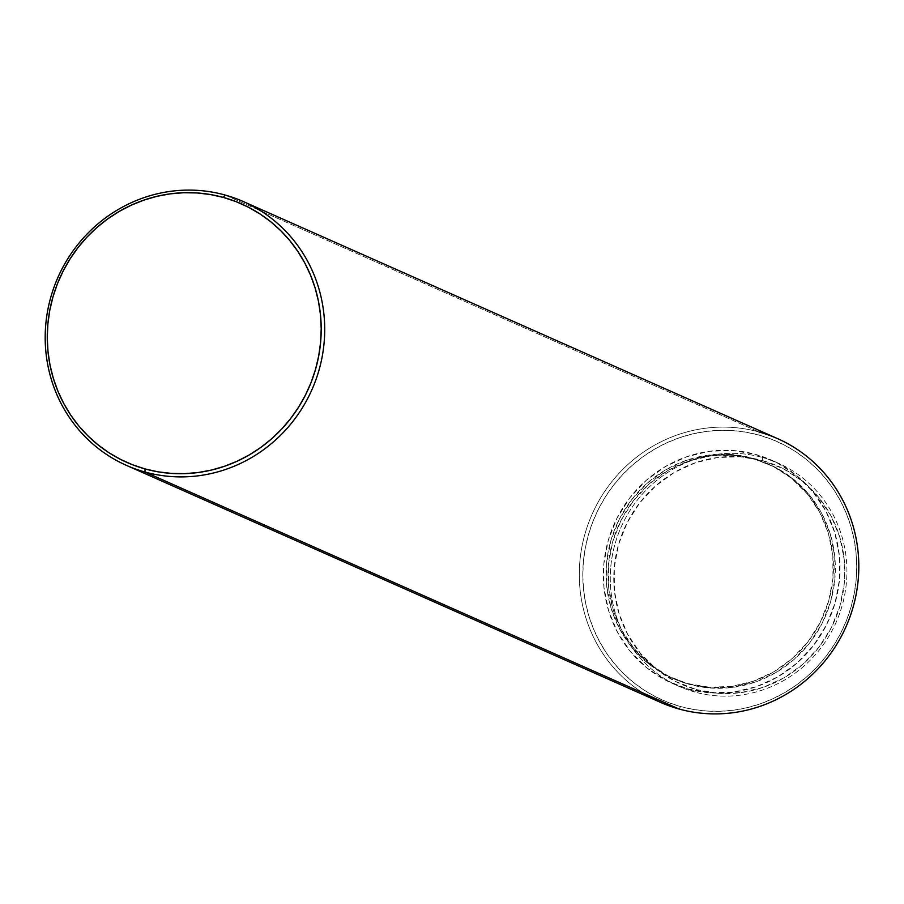 <?xml version="1.0" encoding="UTF-8"?>
<svg xmlns="http://www.w3.org/2000/svg" width="904" height="904" viewBox="0 0 904 904"><rect width="100%" height="100%" fill="white"/><g stroke="black" fill="none" stroke-linecap="round" stroke-linejoin="round"><path stroke-width="0.68" stroke-dasharray="4.52 3.39" d="M762.445 457.458L762.366 460.543A119.271 114.785 -66.1 0 0 618.596 544.377A119.271 114.785 -66.1 0 0 696.261 689.56L694.747 692.012A122.153 117.565 113.9 0 1 615.206 543.315A122.153 117.565 113.9 0 1 762.445 457.458A122.153 117.565 -66.1 0 0 617.895 535.089A122.153 117.565 -66.1 0 0 679.051 686.385A122.153 117.565 -66.1 0 0 694.747 692.012L687.82 688.938A122.153 117.565 113.9 0 1 672.135 683.322A122.153 117.565 113.9 0 1 610.968 532.015A122.153 117.565 113.9 0 1 755.529 454.384L776.999 462.769L796.345 475.334L812.82 491.606L825.793 510.952L834.765 532.625L839.387 555.813L839.488 579.6L835.059 603.081L826.279 625.353L813.476 645.569L797.147 662.937L777.915 676.802L756.524 686.633L733.788 692.035L710.601 692.814L687.82 688.938L666.35 680.554L647.004 667.988L630.529 651.716L617.556 632.382L608.584 610.697L603.962 587.521L603.861 563.734L608.29 540.253L617.07 517.969L629.873 497.765L646.202 480.386L665.434 466.52L686.825 456.701L709.561 451.288L732.749 450.508L755.529 454.384A122.153 117.565 113.9 0 1 771.225 460.012A122.153 117.565 113.9 0 1 832.381 611.319A122.153 117.565 113.9 0 1 687.82 688.938L694.747 692.012A122.153 117.565 -66.1 0 0 839.296 614.381A122.153 117.565 -66.1 0 0 778.141 463.085A122.153 117.565 -66.1 0 0 762.445 457.458A122.153 117.565 113.9 0 1 841.986 606.155A122.153 117.565 113.9 0 1 694.747 692.012L696.261 689.56A119.271 114.785 -66.1 0 0 840.019 605.725A119.271 114.785 -66.1 0 0 762.366 460.543L762.445 457.458M752.286 458.158L754.196 459.006A117.339 112.943 -66.1 0 0 615.33 533.575A117.339 112.943 -66.1 0 0 674.079 678.927A117.339 112.943 -66.1 0 0 689.153 684.328L687.243 683.481A117.339 112.943 113.9 0 1 672.169 678.079A117.339 112.943 113.9 0 1 613.42 532.727A117.339 112.943 113.9 0 1 752.286 458.158L772.909 466.215L791.486 478.284L807.317 493.912L819.781 512.489L828.403 533.315L832.844 555.587L832.946 578.436L828.685 600.99L820.256 622.393L807.95 641.806L792.266 658.496L773.79 671.819L753.247 681.254L731.404 686.452L709.12 687.198L687.243 683.481L666.621 675.424L648.044 663.355L632.212 647.727L619.749 629.139L611.138 608.313L606.686 586.052L606.595 563.192L610.844 540.637L619.274 519.235L631.58 499.822L647.264 483.131L665.739 469.82L686.283 460.373L708.126 455.187L730.409 454.441L752.286 458.158A117.339 112.943 113.9 0 1 767.36 463.56A117.339 112.943 113.9 0 1 826.109 608.9A117.339 112.943 113.9 0 1 687.243 683.481L689.153 684.328A117.339 112.943 -66.1 0 0 828.019 609.748A117.339 112.943 -66.1 0 0 769.27 464.407A117.339 112.943 -66.1 0 0 754.196 459.006L752.286 458.158M643.173 693.085A144.278 138.854 113.9 0 1 592.131 514.184A144.278 138.854 113.9 0 1 759.032 431.988L758.942 435.073A141.386 136.086 -66.1 0 0 588.515 534.456A141.386 136.086 -66.1 0 0 680.588 706.566L679.073 709.019L680.588 706.566A141.386 136.086 -66.1 0 0 851.014 607.183A141.386 136.086 -66.1 0 0 758.942 435.073L759.032 431.988A144.278 138.854 -66.1 0 0 588.301 523.665A144.278 138.854 -66.1 0 0 660.53 702.374M224.927 194.981L759.032 431.988L224.927 194.981M777.564 438.621A144.278 138.854 -66.1 0 0 759.032 431.988M680.588 706.566L693.639 709.471L706.939 711.052L720.375 711.267L733.788 710.149L747.077 707.674L760.106 703.888L772.739 698.815L784.864 692.52L796.367 685.04L807.125 676.463L817.046 666.881L826.03 656.361L833.985 645.015L840.844 632.958L846.539 620.313L851.014 607.183L854.223 593.702L856.133 579.995L856.732 566.209L856.009 552.468L853.986 538.897L850.664 525.631L846.076 512.805L840.279 500.545L833.318 488.951L825.262 478.148L816.188 468.238L806.187 459.322L795.362 451.469L783.802 444.779L771.62 439.287L758.942 435.073L745.89 432.157L732.59 430.586L719.166 430.361L705.741 431.49L692.453 433.954L679.424 437.751L666.79 442.813L654.665 449.118L643.162 456.588L632.404 465.164L622.483 474.758L613.5 485.278L605.544 496.612L598.685 508.669L592.99 521.325L588.515 534.456L585.317 547.937L583.396 561.633L582.797 575.419L583.521 589.171L585.543 602.742L588.877 615.997L593.453 628.822L599.262 641.094L606.222 652.677L614.268 663.479L623.342 673.39L633.342 682.317L644.179 690.159L655.728 696.86L667.909 702.34L680.588 706.566M689.153 684.328L711.03 688.046L733.313 687.3L755.156 682.102L775.7 672.666L794.175 659.344L809.86 642.654L822.165 623.24L830.595 601.838L834.855 579.283L834.754 556.435L830.313 534.162L821.691 513.336L809.227 494.759L793.396 479.131L774.818 467.063L754.196 459.006L732.319 455.277L710.035 456.034L688.193 461.221L667.649 470.668L649.174 483.979L633.489 500.669L621.184 520.082L612.754 541.485L608.494 564.039L608.595 586.899L613.036 609.16L621.658 629.986L634.122 648.575L649.953 664.203L668.531 676.271L689.153 684.328M696.261 689.56L718.499 693.345L741.144 692.577L763.338 687.3L784.22 677.706L803.001 664.169L818.945 647.207L831.443 627.478L840.019 605.725L844.347 582.797L844.246 559.576L839.726 536.942L830.968 515.777L818.301 496.884L802.21 481.007L783.327 468.735L762.366 460.543L740.127 456.769L717.482 457.526L695.289 462.803L674.395 472.396L655.626 485.934L639.682 502.895L627.173 522.625L618.596 544.377L614.279 567.305L614.381 590.538L618.901 613.161L627.659 634.325L640.326 653.219L656.406 669.107L675.299 681.379L696.261 689.56M672.135 683.322L679.051 686.385M672.169 678.079L674.079 678.927M767.36 463.56L769.27 464.407M771.225 460.012L778.141 463.085"/><path stroke-width="1.36" d="M126.436 465.379A144.278 138.854 113.9 0 1 54.195 286.67A144.278 138.854 113.9 0 1 224.927 194.981A144.278 138.854 -66.1 0 0 51.031 296.399A144.278 138.854 -66.1 0 0 144.968 472.012L679.073 709.019L144.968 472.012A144.278 138.854 113.9 0 1 126.436 465.379L660.53 702.374A144.278 138.854 -66.1 0 0 679.073 709.019A144.278 138.854 113.9 0 1 643.173 693.085M144.968 472.012L145.058 468.927A141.386 136.086 113.9 0 1 52.986 296.817A141.386 136.086 113.9 0 1 223.412 197.434L224.927 194.981L223.412 197.434L236.091 201.66L248.272 207.14L259.821 213.841L270.658 221.683L280.658 230.61L289.732 240.52L297.778 251.323L304.738 262.906L310.547 275.178L315.123 288.003L318.457 301.258L320.479 314.829L321.202 328.581L320.604 342.367L318.683 356.063L315.485 369.544L311.01 382.674L305.315 395.33L298.456 407.388L290.5 418.721L281.517 429.242L271.595 438.835L260.838 447.412L249.334 454.881L237.21 461.187L224.576 466.249L211.547 470.046L198.258 472.509L184.834 473.639L171.41 473.413L158.11 471.843L145.058 468.927L132.38 464.712L120.198 459.221L108.638 452.531L97.813 444.678L87.812 435.762L78.738 425.852L70.681 415.049L63.721 403.455L57.924 391.195L53.336 378.369L50.014 365.103L47.991 351.532L47.268 337.791L47.867 324.005L49.776 310.298L52.986 296.817L57.46 283.686L63.156 271.042L70.015 258.985L77.97 247.639L86.953 237.119L96.875 227.537L107.632 218.96L119.136 211.479L131.261 205.185L143.894 200.112L156.923 196.326L170.212 193.851L183.625 192.733L197.061 192.947L210.361 194.529L223.412 197.434A141.386 136.086 113.9 0 1 315.485 369.544A141.386 136.086 113.9 0 1 145.058 468.927L144.968 472.012A144.278 138.854 -66.1 0 0 318.875 370.606A144.278 138.854 -66.1 0 0 224.927 194.981A144.278 138.854 113.9 0 1 243.47 201.626A144.278 138.854 113.9 0 1 315.699 380.335A144.278 138.854 113.9 0 1 144.968 472.012M759.032 431.988A144.278 138.854 113.9 0 1 852.969 607.601A144.278 138.854 113.9 0 1 679.073 709.019A144.278 138.854 -66.1 0 0 849.805 617.33A144.278 138.854 -66.1 0 0 777.564 438.621L243.47 201.626"/></g></svg>
